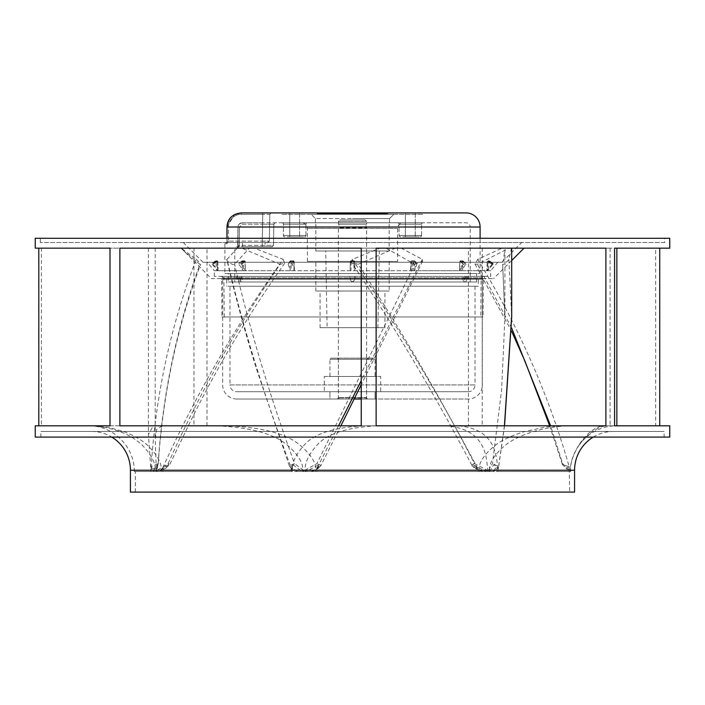 <?xml version="1.0" encoding="UTF-8"?>
<svg xmlns="http://www.w3.org/2000/svg" width="705" height="705" viewBox="0 0 705 705"><rect width="100%" height="100%" fill="white"/><g stroke="black" fill="none" stroke-linecap="round" stroke-linejoin="round"><path stroke-width="0.53" stroke-dasharray="3.52 2.64" d="M468.226 399.03L236.774 399.03L354.166 399.03L329.94 399.03L329.94 391.733L329.94 399.03L375.06 399.03L375.06 391.733L329.94 391.733L375.06 391.733L329.94 391.733L375.06 391.733L375.06 399.03L361.242 399.03L468.226 399.03A14.1 14.1 0 0 0 482.326 384.93L482.326 277.77L222.674 277.77L482.326 277.77M468.226 391.733L236.774 391.733L468.226 391.733A6.803 6.803 0 0 0 475.029 384.93L229.971 384.93A6.803 6.803 0 0 0 236.774 391.733M475.029 286.23L475.029 384.93L229.971 384.93L229.971 286.23L475.029 286.23L229.971 286.23M478.272 286.23L226.728 286.23L478.272 286.23L478.272 277.77L226.728 277.77L226.728 286.23M226.728 277.77L478.272 277.77M236.774 399.03A14.1 14.1 0 0 1 222.674 384.93L222.674 277.77M331.068 358.14L373.932 358.14L331.068 358.14L329.94 359.268L352.5 359.268L338.4 359.268L337.272 358.14M367.728 399.03L337.272 399.03L367.728 399.03L366.6 397.902L338.4 397.902L366.6 397.902L366.6 359.268L352.5 359.268L375.06 359.268L329.94 359.268L329.94 376.47L375.06 376.47L375.06 359.268L373.932 358.14M337.272 399.03L338.4 397.902L338.4 359.268L366.6 359.268L367.728 358.14M375.06 376.47L329.94 376.47M324.3 376.47L380.7 376.47L324.3 376.47L324.3 391.733L380.7 391.733L380.7 376.47M380.7 391.733L324.3 391.733M361.242 399.03L354.166 399.03M365.19 219.96L339.81 219.96L365.19 219.96L366.6 221.37L338.4 221.37L366.6 221.37L366.6 224.19L338.4 224.19L366.6 224.19M338.4 224.19L338.4 221.37L339.81 219.96M366.036 224.19L338.964 224.19L366.036 224.19L366.036 227.292L338.964 227.292L338.964 224.19M365.19 399.03A1.41 1.41 0 0 0 366.6 397.62L338.4 397.62L366.6 397.62L366.6 227.856A0.564 0.564 -90 0 0 366.036 227.292L338.964 227.292A0.564 0.564 90 0 0 338.4 227.856L366.6 227.856L338.4 227.856L338.4 397.62A1.41 1.41 0 0 0 339.81 399.03L365.19 399.03L339.81 399.03M470.235 282L470.235 227.01L237.999 227.01L470.235 227.01A4.23 4.23 0 0 0 466.005 222.78L242.282 222.78C239.682 223.009 238.246 224.419 237.955 227.001L237.647 247.288L239.295 245.366L238.66 246.75L262.216 246.75L236.175 246.75L238.66 246.75L237.285 248.16L237.92 245.393L237.999 227.01C238.193 224.49 239.621 223.08 242.282 222.78C239.63 223.08 238.193 224.49 237.999 227.01L237.92 245.393L237.285 248.16L234.765 248.16L234.765 282L470.235 282L234.765 282M311.187 214.32L393.813 214.32L311.187 214.32L315.417 218.55L352.5 218.55L315.417 218.55L315.417 222.78L389.583 222.78L315.417 222.78L315.417 218.55L315.417 222.78M224.895 273.54L480.105 273.54L224.895 273.54L224.895 243.93L226.472 243.93L226.957 241.163L226.472 243.93L224.895 243.93L226.305 242.52M228.42 273.54L476.58 273.54L228.42 273.54L228.42 282L476.58 282L228.42 282M240.643 212.928L241.357 212.91L241.357 214.294C234.642 214.056 228.235 220.136 228.385 226.984C228.235 220.136 234.642 214.064 241.357 214.294L241.357 212.91L265.318 212.91L241.357 212.91C232.227 214.029 227.433 218.726 227.001 227.01L226.966 238.29M480.105 273.54L480.105 238.29M227.865 242.52L226.472 243.93L227.865 242.52C225.794 242.52 225.794 242.52 227.865 242.52L262.286 242.52L227.865 242.52L228.341 241.136L227.865 242.52L226.728 243.19L227.865 242.52M262.286 242.52L267.926 242.52L262.286 242.52L262.286 241.136L269.336 241.136L262.286 241.136L262.286 242.52L266.904 242.52C268.508 241.78 266.71 244.106 269.336 241.136L269.804 214.294L262.754 214.294L269.804 214.294L269.336 241.136L267.926 242.52L269.336 241.136L269.804 214.294L271.214 212.91L269.804 214.294L269.336 241.136C267.036 244.256 267.556 241.683 262.286 242.52M265.08 242.52L242.52 242.52L265.08 242.52L265.08 246.75L242.52 246.75L265.08 246.75M240.678 212.928L466.005 212.91M423 212.91L282 212.91L423 212.91L423 214.32L282 214.32L282 212.91M289.737 212.91L299.607 212.91L289.737 212.91L299.607 212.91L289.737 212.91L289.737 236.88L299.607 236.88L289.737 236.88L299.607 236.88L289.737 236.88L289.737 212.91M405.393 212.91L415.263 212.91L405.393 212.91L415.263 212.91L405.393 212.91L405.393 236.88L415.263 236.88L405.393 236.88L415.263 236.88L405.393 236.88L405.393 212.91M321.48 212.91L387.75 212.91L317.25 212.91L387.75 212.91L321.48 212.91L321.48 213.756L387.75 213.756L387.75 212.91L387.75 213.756L317.25 213.756L328.424 213.756L317.25 213.756L317.25 212.91L317.25 213.756L317.25 212.91L317.25 213.756L383.52 213.756L321.48 213.756L321.48 212.91M282 214.32L423 214.32M352.5 218.55L389.583 218.55L352.5 218.55M393.813 214.32L389.583 218.55L393.813 214.32L389.583 218.55L389.583 222.78M315.84 222.78L389.16 222.78L315.84 222.78L315.84 250.98L389.16 250.98L389.16 222.78M389.16 250.98L315.84 250.98M325.71 250.98L379.29 250.98L325.71 250.98L327.12 327.684L377.88 327.684L379.29 250.98M320.07 327.684L384.93 327.684L320.07 327.684L320.07 291.024L384.93 291.024L320.07 291.024M377.88 327.684L327.12 327.684M384.93 327.684L384.93 291.024M389.16 291.024L315.84 291.024L389.16 291.024L389.16 261.414L315.84 261.414L389.16 261.414M315.84 291.024L315.84 261.414M397.62 261.414L307.38 261.414L397.62 261.414L397.62 228.42A5.64 5.64 0 0 1 403.26 222.78L301.74 222.78L403.26 222.78M307.38 261.414L307.38 228.42A5.64 5.64 0 0 0 301.74 222.78M262.586 222.78L242.282 222.78L262.586 222.78L262.586 224.164L273.857 224.164L262.586 224.164L262.586 222.78M242.282 222.78L466.005 222.78L242.282 222.78L242.282 224.164L242.282 222.78C239.162 223.67 237.717 225.08 237.955 227.001L239.365 226.984L242.282 224.164L262.586 224.164L242.282 224.164L239.365 226.984L237.955 227.001L237.885 245.384L239.295 245.366L239.365 226.984L239.295 245.366L273.487 245.366L273.857 224.164L275.267 222.78L273.857 224.164L273.487 245.366L262.216 245.366L262.586 224.164L262.216 245.366L237.885 245.384L237.647 247.288L238.66 246.75L237.285 248.16L234.765 248.16L236.175 246.75M307.362 222.78L281.982 222.78L307.362 222.78A1.41 1.41 -90 0 0 305.952 224.19A1.41 1.41 -90 0 1 307.362 222.78M423.018 222.78L397.638 222.78L423.018 222.78A1.41 1.41 -90 0 0 421.608 224.19A1.41 1.41 -90 0 1 423.018 222.78M273.857 224.164L273.487 245.366L272.077 246.75L262.216 246.75L272.077 246.75L273.487 245.366L273.857 224.164L275.267 222.78M242.52 246.75L242.52 242.52M476.58 282L476.58 273.54M283.392 224.19A1.41 1.41 90 0 0 281.982 222.78A1.41 1.41 90 0 1 283.392 224.19L305.952 224.19L283.392 224.19L305.952 224.19L283.392 224.19L283.392 235.47A1.41 1.41 0 0 0 284.802 236.88L304.542 236.88L284.802 236.88A1.41 1.41 0 0 1 283.392 235.47L283.392 224.19M305.952 235.47L305.952 224.19L305.952 235.47A1.41 1.41 0 0 1 304.542 236.88A1.41 1.41 0 0 0 305.952 235.47L283.392 235.47L305.952 235.47M299.607 212.91L299.607 236.88L299.607 212.91M399.048 224.19A1.41 1.41 90 0 0 397.638 222.78A1.41 1.41 90 0 1 399.048 224.19L421.608 224.19L399.048 224.19L421.608 224.19L399.048 224.19L399.048 235.47A1.41 1.41 0 0 0 400.458 236.88L420.198 236.88L400.458 236.88A1.41 1.41 0 0 1 399.048 235.47L399.048 224.19M421.608 235.47L421.608 224.19L421.608 235.47A1.41 1.41 0 0 1 420.198 236.88A1.41 1.41 0 0 0 421.608 235.47L399.048 235.47L421.608 235.47M415.263 212.91L415.263 236.88L415.263 212.91M332.813 213.474L327.613 213.474L332.813 213.756M327.613 213.756L328.371 213.756L327.613 213.474M325.331 213.756L321.744 213.756M336.109 213.474L333.879 213.756L338.929 213.756M336.109 213.756L338.929 213.474M339.933 213.756L343.723 213.756M347.327 213.756L345.988 213.756M338.268 213.756L336.919 213.474L338.268 213.756M342.833 213.756L341.29 213.756M350.376 213.756L348.675 213.756M354.641 213.756L356.492 213.756M352.782 213.756L351.275 213.756M354.941 213.756L363.507 213.756L354.941 213.756M371.086 213.474L366.283 213.756L371.086 213.756M366.829 213.756L371.244 213.756L366.829 213.756M372.751 213.756L371.209 213.756L374.293 213.756L371.209 213.756L372.751 213.474M371.932 213.756L377.298 213.756L371.932 213.756M378.365 213.756L383.414 213.756L378.365 213.756M375.985 213.756L383.441 213.756L375.985 213.756M321.744 213.474L325.648 213.756M325.648 213.474L323.04 213.756M323.04 213.474L326.618 213.756M326.618 213.474L325.331 213.474M324.943 213.474L328.424 213.474L321.489 213.474L324.943 213.756M332.98 213.474L333.659 213.756L332.98 213.474M343.723 213.474L341.264 213.474L343.784 213.756M343.784 213.474L339.933 213.474M341.264 213.474L343.344 213.756L341.264 213.474M345.988 213.474L351.865 213.474L349.125 213.756M349.125 213.474L348.235 213.756M348.235 213.474L347.327 213.474M341.29 213.474L342.833 213.474M348.675 213.474L350.376 213.474M348.64 213.756L347.08 213.474L348.64 213.756M356.492 213.474L353.892 213.474L354.879 213.756M354.879 213.474L356.36 213.756M356.36 213.474L354.641 213.474M351.275 213.474L352.782 213.474M360.079 213.474L354.941 213.474L360.079 213.756M358.351 213.474L356.289 213.474L358.351 213.756M360.59 213.474L363.507 213.474L360.59 213.756M365.058 213.474L362.608 213.474L364.917 213.756M362.608 213.474L364.679 213.756L362.608 213.474M369.464 213.474L366.283 213.474L369.464 213.756M371.244 213.474L366.829 213.474L371.244 213.756M371.932 213.474L377.298 213.756L371.932 213.474M379.704 213.474L383.441 213.474L379.704 213.474M380.356 213.474L375.985 213.474L380.356 213.756M387.75 212.91L387.75 213.756L387.75 212.91M383.52 213.756L387.75 213.756L383.52 213.756L383.52 212.91L383.52 213.756M483.912 278.616L221.088 278.616L350.032 278.616L350.244 276.36L349.68 277.268L350.103 279.162C351.698 282.308 353.293 282.308 354.897 279.162L355.32 277.268L354.756 276.36L221.088 276.36L483.912 276.36L354.756 276.36L355.02 279.18C353.337 282.476 351.654 282.476 349.98 279.18L350.032 278.616L483.912 278.616A0.564 0.564 0 0 0 483.348 279.18L483.066 316.968L221.934 316.968L483.066 316.968M355.029 279.065L355.32 277.268L355.02 279.18L483.348 279.18L467.054 279.18L468.702 278.616L468.252 276.36L465.899 277.268L463.758 281.498L462.647 279.162L463.079 277.268L465.159 276.36L464.542 279.18L465.679 281.956L467.054 279.18L465.044 279.162L481.092 279.162L355.02 279.18M483.912 276.36A2.82 2.82 0 0 0 481.092 279.162L480.81 316.968L224.19 316.968L480.81 316.968M294.408 270.103L294.144 261.67A0.846 0.846 0 0 0 293.298 260.85L290.786 260.85L291.156 261.661L290.028 261.678L290.019 269.645L288.178 264.305L288.697 263.67L291.297 263.67L292.293 264.305L294.311 269.645L293.941 270.72L214.32 270.72L207.27 262.26L497.73 262.26L207.27 262.26M293.941 270.72L294.064 261.687L293.298 260.85A0.846 0.758 -90 0 1 294.064 261.687L293.941 270.72L411.059 270.72L410.689 269.645L412.707 264.305L413.703 263.67L416.302 263.67L416.822 264.305L414.981 269.645L413.844 270.72L411.059 270.72L410.689 269.645L410.856 261.67L411.702 260.85A0.846 0.758 -90 0 0 410.936 261.678L411.262 261.793A0.846 0.617 150.1 0 1 412.24 261.123L411.702 260.85A0.846 0.846 0 0 0 410.856 261.67L410.592 270.103M414.981 269.645L415.157 261.678A0.846 0.758 -90 0 0 414.39 260.85L414.214 260.85A0.846 0.758 90 0 1 414.972 261.687L413.844 261.661L413.844 270.72L486.864 270.72L487.19 261.661L488.036 260.85L487.463 261.088M488.6 269.645L488.847 261.687L487.834 261.661A0.846 0.828 90 0 1 488.653 260.85L489.878 261.123L489.578 261.793L488.847 261.687L488.653 260.85L487.19 261.661L487.834 261.661L487.552 270.72L486.864 270.72L492.619 263.67L493.262 263.67L492.918 264.305L487.552 270.72L490.68 270.72L497.73 262.26M244.891 261.088L245.278 261.661A0.846 0.846 0 0 0 244.432 260.85L244.891 261.088M242.3 269.645L242.167 261.687L243.357 261.661A0.846 0.661 -90 0 0 242.687 260.85L241.709 261.123L241.577 261.793L242.167 261.687A0.846 0.529 -90 0 1 242.687 260.85L244.432 260.85A0.846 0.529 90 0 1 244.961 261.678L245.437 270.72L241.727 264.305L240.775 263.67L238.977 263.67L238.872 264.305L243.516 270.72L354.042 270.72L354.879 269.645L354.782 264.305L353.945 263.67L351.055 263.67L350.218 264.305L350.121 269.645L350.958 270.72L351.108 261.661L353.892 261.661L353.892 260.85A0.846 0.846 0 0 1 354.738 261.678L353.892 261.661L354.042 270.72L461.484 270.72L466.023 263.67L463.273 264.305L459.563 270.72L459.722 261.661A0.846 0.846 0 0 1 460.568 260.85A0.846 0.529 90 0 0 460.039 261.687L459.563 270.72M350.121 269.645L350.262 261.687A0.846 0.846 0 0 1 351.108 260.85A0.846 0.846 0 0 0 350.262 261.678L350.262 261.678A0.846 0.846 0 0 0 350.262 261.687L350.218 264.305M462.7 269.645L462.833 261.678L466.128 264.305L463.291 261.123L460.568 260.85L461.546 261.123L459.916 261.661L461.643 261.661L462.313 260.85A0.846 0.529 -90 0 1 462.833 261.678L461.643 261.661L461.484 270.72L490.68 270.72L490.68 276.36L214.32 276.36L490.68 276.36M217.149 261.687L216.964 260.85A0.846 0.828 90 0 1 217.792 261.661A0.846 0.846 0 0 0 216.964 260.85L215.748 261.123L216.426 261.793L217.792 261.661L218.136 270.72L217.457 269.645L217.158 261.687L217.792 261.661L216.347 260.85L216.153 261.678L217.166 261.661L217.448 270.72L211.738 263.67L213.095 264.305L217.457 269.645M607.12 425.82L616.452 425.82A45.684 45.684 0 0 0 577.906 446.988C583.811 436.933 597.849 425.67 607.12 425.82L614.584 425.82M669.75 437.1L35.25 437.1M35.25 425.82L193.946 425.82L193.946 248.16L41.375 248.16L241.833 248.16L280.044 264.305C236.149 328.186 198.836 394.641 168.116 463.661L157.136 470.323L157.841 471.504L160.07 471.504L165.675 468.173C168.504 466.164 169.403 465.159 168.363 465.159L157.841 471.504M38.801 248.16L35.25 248.16M35.25 238.29L669.75 238.29M669.75 248.16L659.73 248.16M659.73 425.82L669.75 425.82M193.946 425.82L41.375 425.82L41.375 248.16M468.473 425.82L162.229 425.82L468.473 425.82L468.473 248.16L155.215 248.16L181.026 248.16L211.421 278.616L493.579 278.616L211.421 278.616M207.023 425.82L207.023 248.16M482.22 471.504L475.716 468.173C472.288 465.476 471.68 464.472 473.892 465.159L486.133 471.504L480.334 470.966L476.756 466.675L479.021 470.834C478.342 463.106 483.886 454.496 495.65 444.996C502.013 440.14 511.363 435.743 523.709 431.804L543.855 427.389C547.547 426.64 561.753 425.608 565.639 425.82L376.902 425.82L482.22 425.82L482.22 248.16L249.35 248.16L234.598 264.305C233.531 266.208 224.825 260.004 227.028 259.369L226.913 259.978C234.721 294.029 244.247 329.376 255.501 366.027L289.438 466.208L289.825 465.335L294.575 463.661C269.425 394.641 249.429 328.186 234.598 264.305M482.22 425.82L655.676 425.82L655.676 248.16L482.22 248.16M569.64 492.09L135.36 492.09L569.64 492.09L569.191 466.675L569.252 471.504L487.402 471.504L487.402 470.323L474.588 463.661C438.757 394.641 399.938 328.186 358.131 264.305L395.346 248.16L501.995 248.16L477.726 259.369L474.967 263.987L477.426 264.305L509.072 248.16L524.035 248.16L509.072 248.16M501.995 248.16L395.346 248.16M573.191 425.82C543.899 425.626 517.329 435.549 505.353 445.172C493.967 454.778 488.697 463.555 489.552 471.504L570.442 471.504L570.442 470.834C570.257 463.67 572.742 455.721 577.906 446.988L578.029 446.794M487.402 471.504L489.552 471.504M487.402 470.323L486.133 471.504M249.35 248.16L379.933 248.16L352.297 259.369C397.153 325.604 438.642 394.712 476.756 466.675L477.47 471.504L303.573 471.504L303.573 470.323L302.013 471.504L297.237 471.504L293.086 469.883L290.76 466.675L291.579 471.504L156.598 471.504L158.184 463.661C162.652 394.641 176.541 328.186 199.85 264.305L183.335 250.531M135.36 492.09L135.36 471.504L157.136 471.504L134.232 471.504L150.949 471.504L148.447 434.377L153.276 425.82M241.833 248.16L181.308 248.16L196.237 259.369C170.68 325.604 155.682 394.712 151.249 466.675L158.193 463.661L155.902 471.504L153.866 471.504L151.249 466.675L151.566 471.504L135.36 471.504M303.573 471.504L479.03 471.504L479.021 470.834M477.47 471.504L479.03 471.504M376.902 425.82C346.834 427.362 326.864 433.822 316.994 445.172C308.358 454.778 304.41 463.546 305.133 471.504M379.933 248.16L655.676 248.16M655.676 425.82L565.639 425.82M471.76 465.062C472.05 465.97 473.337 467.142 475.619 468.561L476.756 466.675L471.971 465.335L473.522 463.723L474.588 463.661L473.892 465.159M352.297 259.369L351.407 262.269L358.131 264.305M471.971 465.335L471.751 465.053C434.818 394.65 394.703 327.058 351.407 262.269M511.689 260.506L493.579 278.616M181.035 248.16L237.224 248.16L227.028 259.369C242.502 325.604 263.749 394.712 290.76 466.675L292.319 470.834C291.747 463.088 295.73 454.478 304.269 444.996C314.069 433.769 333.87 427.371 363.657 425.82M303.573 470.323L294.575 463.661L293.447 465.159L302.013 471.504M297.237 471.504L292.707 468.173C291.156 466.164 291.394 465.159 293.447 465.159M292.707 468.173L291.042 468.384L290.76 466.675L289.438 466.208M237.224 248.16L468.473 248.16M291.579 471.504L292.337 471.504L292.319 470.834M156.598 471.504L292.337 471.504M162.229 425.82L156.51 429.697L155.215 439.312L156.387 471.504M153.866 471.504L154.73 468.173C156.369 465.476 157.277 464.472 157.471 465.159L155.902 471.504M158.193 463.723L157.471 465.159M196.237 259.369C199.533 262.286 200.74 263.926 199.85 264.305L200.572 264.534M181.308 248.16L193.946 248.16M154.73 468.173C152.967 468.931 151.813 468.437 151.249 466.675L150.94 470.834M151.566 471.504L150.949 471.504M90.839 425.82C113.17 427.362 130.293 433.822 142.19 445.172C151.593 454.778 155.972 463.546 155.311 471.504M157.136 471.504L157.136 470.323M254.302 248.16L110.006 248.16L385.97 248.16L254.302 248.16L283.119 259.369C235.77 325.604 195.823 394.712 163.287 466.675L165.675 468.173L160.07 471.504L163.287 466.675L162.864 471.504L304.789 471.504L304.789 470.323L306.358 471.504L311.187 471.504L314.342 470.552L317.805 466.675L316.959 471.504L488.371 471.504L488.371 470.323L489.623 471.504L493.403 471.504L497.871 468.402L498.453 466.675L497.818 471.504L570.768 471.504L497.739 471.504L497.756 470.834C496.681 458.294 497.386 428.243 456.875 425.82L603.304 425.82C584.956 428.111 568.089 458.594 570.768 471.504M493.403 471.504L495.439 468.173C495.324 465.476 494.681 464.472 493.5 465.159L489.623 471.504M488.371 470.323L492.487 463.661L501.599 389.962L504.921 317.594L502.647 264.305L504.921 249.658L504.921 317.18M504.903 248.16L361.242 248.16L504.903 248.16L504.921 249.658M444.555 425.82L361.242 425.82L444.555 425.82C486.582 428.111 486.847 458.523 487.622 471.504L315.664 471.504L315.69 470.834C316.369 463.088 311.09 454.478 299.828 444.996C286.38 433.769 262.454 427.371 228.032 425.82L119.885 425.82M488.371 471.504L487.622 471.504M504.419 425.82L498.585 466.657L492.945 463.723L493.5 465.159M524.035 248.16L511.477 248.16L508.851 259.369C509.177 260.004 501.81 266.208 502.647 264.305L504.921 317.594M508.851 259.369L511.689 316.131M498.585 466.657L497.756 470.834M511.477 248.16L376.126 248.16M376.126 425.82L456.875 425.82M569.64 470.323L562.66 463.661L550.587 425.82M511.61 327.948L477.426 264.305M605.895 248.16L610.089 248.16L605.895 248.16M605.895 425.82L610.089 425.82L605.895 425.82M565.939 468.173L569.631 471.504M477.726 259.369C518.184 325.604 548.675 394.712 569.191 466.675L564.15 465.335L562.66 463.661L562.925 465.159M549.662 425.82L562.176 463.723M616.857 248.16L614.584 248.16M562.026 463.978L566.009 468.243L569.191 466.675L570.442 470.834M569.252 471.504L570.442 471.504M664.11 437.1L40.89 437.1L664.11 437.1L664.11 431.46L40.89 431.46L664.11 431.46M40.89 437.1L40.89 431.46M613.35 431.46L91.65 431.46L613.35 431.46A38.775 38.775 0 0 0 593.213 437.1M91.65 431.46A38.775 38.775 0 0 1 111.787 437.1M574.575 492.09L130.425 492.09M110.006 425.82L216.488 425.82L110.006 425.82M304.789 470.323L316.898 463.661L414.804 264.305L385.97 248.16M216.488 425.82C250.531 427.362 274.166 433.822 287.376 445.172C298.488 454.778 303.599 463.546 302.727 471.504L161.33 471.504L161.339 470.834C161.859 463.106 157.153 454.496 147.23 444.996C141.855 440.14 134.258 435.743 124.441 431.804L108.896 427.389L92.91 425.82M304.789 471.504L302.727 471.504M311.187 471.504L317.303 468.173C320 465.476 320.202 464.472 317.902 465.159L306.358 471.504M338.55 425.82L317.805 466.675L320.978 465.335L316.986 463.661L317.902 465.159M340.876 425.82L320.978 465.335M401.242 248.16L422.251 259.369L422.683 261.15L414.804 264.305M422.251 259.369L361.242 380.559M320.907 465.652L318.061 468.534L317.303 468.173C318.316 468.931 318.484 468.437 317.805 466.675L315.69 470.834M316.959 471.504L315.664 471.504M283.119 259.369L284.732 263.229L280.044 264.305M236.298 278.616L237.849 278.872L239.321 281.956L240.458 279.18L239.841 276.36L241.921 277.268L242.353 279.162L241.242 281.498L239.101 277.268L237.585 276.36L236.748 276.36L236.298 278.616M214.32 276.36L214.32 270.72L243.516 270.72L243.357 261.661L245.084 261.661L245.437 270.72M215.748 261.678L212.082 264.305L211.738 263.67L215.941 260.85L216.4 269.645M493.262 263.67L492.918 264.305L489.578 261.793L489.878 261.123L493.262 263.67L489.896 261.132L488.036 260.85A0.846 0.846 0 0 0 487.19 261.661L486.864 270.72M413.703 263.67L412.24 261.123L414.39 260.85L416.822 264.305L415.298 261.793A0.846 0.608 148.8 0 0 415.263 261.37L411.879 260.85A0.846 0.758 -90 0 0 411.121 261.678M289.702 261.793L288.178 264.305L290.786 260.85A0.846 0.758 90 0 0 290.028 261.678L289.702 261.793A0.846 0.608 -148.8 0 1 289.737 261.37L289.737 261.37A0.846 0.608 -148.8 0 1 290.24 261.123L292.76 261.123L291.297 263.67M294.064 261.687L291.156 261.661L291.156 270.72L290.019 269.645M217.81 261.661L218.136 270.72M216.743 261.678L216.558 260.85L215.748 261.123L212.381 263.67M216.964 260.85L215.748 261.123M216.558 260.85L215.941 260.85M238.977 263.67L241.709 261.123L238.977 263.67M240.775 263.67L244.432 260.85M463.423 261.793L463.476 261.185L461.546 261.123L464.225 263.67M459.73 269.645L460.039 261.687M460.365 261.678L460.894 260.85L462.63 260.85A0.846 0.529 -90 0 1 463.159 261.678M354.782 264.305L354.879 269.645M353.945 263.67L353.892 260.85A0.846 0.846 0 0 1 354.738 261.678A0.846 0.846 0 0 0 353.892 260.85L354.738 261.793A0.846 0.679 179 0 0 353.892 261.123L351.108 261.123L351.055 263.67M350.262 261.678A0.846 0.846 0 0 0 350.262 261.687L351.108 261.661L351.108 260.85L353.892 260.85L351.108 261.123A0.846 0.679 -179 0 0 350.262 261.793M241.727 264.305L244.961 261.678L245.269 269.645M241.841 261.678L242.37 260.85L244.106 260.85A0.846 0.529 90 0 1 244.635 261.678M501.96 262.26L203.04 262.26L501.96 262.26L521.7 242.52L183.3 242.52L521.7 242.52M203.04 262.26L183.3 242.52M664.674 242.52L40.326 242.52L664.674 242.52L664.674 238.29L40.326 238.29L664.674 238.29M40.326 242.52L40.326 238.29M491.905 264.305L487.851 261.678L487.543 269.645M492.619 263.67L489.252 261.123L488.442 260.85L488.257 261.678M411.702 260.85L414.214 260.85L413.844 261.661L411.341 261.661L411.059 270.72M293.879 261.678L292.76 261.123L293.121 260.85L290.61 260.85A0.846 0.758 90 0 0 289.843 261.678M224.19 316.968L223.908 279.162L239.956 279.162L221.652 279.18L221.934 316.968M221.088 276.36C223.688 277.567 224.631 278.501 223.908 279.162L349.98 279.18L349.68 277.268L349.971 279.057M161.339 470.834L163.287 466.675L168.742 465.335L169.764 464.498L168.116 463.661L168.363 465.159M284.732 263.229C246.151 317.558 212.848 374.188 184.842 433.099L169.764 464.498L165.437 468.499M162.864 471.504L161.33 471.504M226.939 238.29L226.931 241.154L228.341 241.136L226.931 241.154L226.975 227.001L228.385 226.984L228.341 241.136L262.286 241.136L228.341 241.136L228.385 226.984L227.001 227.01L480.105 227.01M226.931 241.154L226.728 243.19L226.931 241.154M241.357 214.294L262.754 214.294L241.357 214.294M262.286 241.136L262.754 212.91L262.286 241.136M397.62 228.42L307.38 228.42L397.62 228.42M262.216 246.75L271.98 246.75L273.487 245.366C270.94 248.292 272.906 246.036 270.464 246.75L262.216 246.75L262.216 245.366L262.216 246.75L238.66 246.75M293.298 260.85L293.659 261.661M460.568 260.85A0.846 0.661 -90 0 0 459.916 261.661M495.439 468.173L498.25 467.767L497.862 468.402M130.425 470.235L574.575 470.235M467.415 276.36L467.521 278.616M216.426 261.793L213.095 264.305M215.422 261.793L215.104 261.132L211.72 263.67M244.371 261.793L241.709 261.123M462.63 260.85L466.199 263.723M460.629 261.793L463.273 264.305M488.574 261.793L489.878 261.123M489.252 261.678L489.059 260.85M412.707 264.305L411.262 261.793M414.76 261.123A0.846 0.608 148.8 0 1 415.263 261.37L416.796 263.899M293.738 261.793L292.293 264.305M465.899 277.268L467.151 278.872M242.353 279.162L464.542 279.18L242.353 279.162M221.088 278.616L221.652 279.18L349.98 279.18M239.101 277.268L237.849 278.872M237.585 276.36L237.479 278.616M241.921 277.268L240.387 278.872M463.079 277.268L464.613 278.872M226.975 227.001L234.624 214.558M262.754 212.91L264.163 212.91L262.754 212.91M266.217 212.91L268.05 212.91L266.217 212.91M269.539 212.91L270.632 212.91L269.539 212.91M475.619 468.561L480.334 470.966M289.429 466.199L293.086 469.883M155.215 248.16L155.215 439.312M158.123 464.251L158.228 463.678C163.075 393.09 177.193 326.706 200.572 264.525M148.447 248.16L148.447 434.377M504.533 425.82L498.673 466.578M497.853 471.504L498.135 469.794M610.089 248.16L610.089 425.82M474.967 263.987L511.557 331.147M318.061 468.534L314.342 470.552M422.674 261.141L361.242 384.701M238.801 263.723L241.524 261.185M241.533 261.185L242.37 260.85M290.61 260.85L288.204 263.899M463.758 281.498L465.679 281.956M241.242 281.498L239.321 281.956M134.232 471.504C134.858 447.093 112.959 425.194 88.548 425.82"/><path stroke-width="1.06" d="M361.242 399.03L354.166 399.03M480.105 238.29L480.105 227.01A14.1 14.1 0 0 0 466.005 212.91L241.357 212.91C232.694 213.685 227.9 218.391 226.975 227.001L227.001 227.01C227.442 218.726 232.227 214.029 241.357 212.91M226.966 238.29L226.975 227.001L226.939 238.29M271.214 212.91L268.182 212.91L271.214 212.91M110.006 248.16L35.25 248.16L35.25 238.29L669.75 238.29L669.75 248.16L614.584 248.16L614.584 425.82L669.75 425.82L669.75 437.1L35.25 437.1L35.25 425.82L110.006 425.82L110.006 248.16L38.801 248.16L38.801 425.82M659.73 425.82L659.73 248.16L616.857 248.16L616.857 425.82L659.73 425.82M41.375 425.82L110.006 425.82M603.304 425.82L605.895 425.82L605.895 248.16L524.035 248.16L511.689 260.506M228.032 425.82L361.242 425.82L361.242 248.16L119.885 248.16L361.242 248.16M511.689 316.131L504.419 425.82M605.895 425.82L376.126 425.82L376.126 248.16L605.895 248.16M550.587 425.82L511.61 327.948M361.242 425.82L119.885 425.82L119.885 248.16M593.213 437.1A38.775 38.775 0 0 0 574.575 470.235L574.575 492.09L130.425 492.09L130.425 470.235A38.775 38.775 0 0 0 111.787 437.1M361.242 380.559L338.55 425.82M480.105 227.01L227.001 227.01M574.575 470.235L130.425 470.235M234.624 214.558L240.643 212.928M268.05 212.91L269.539 212.91L268.05 212.91M270.632 212.91L271.143 212.91L270.632 212.91M511.689 316.959L504.533 425.82M511.689 248.16L511.689 317.188M511.557 331.147L524.952 361.136L549.662 425.82M361.242 384.701L340.876 425.82"/></g></svg>
